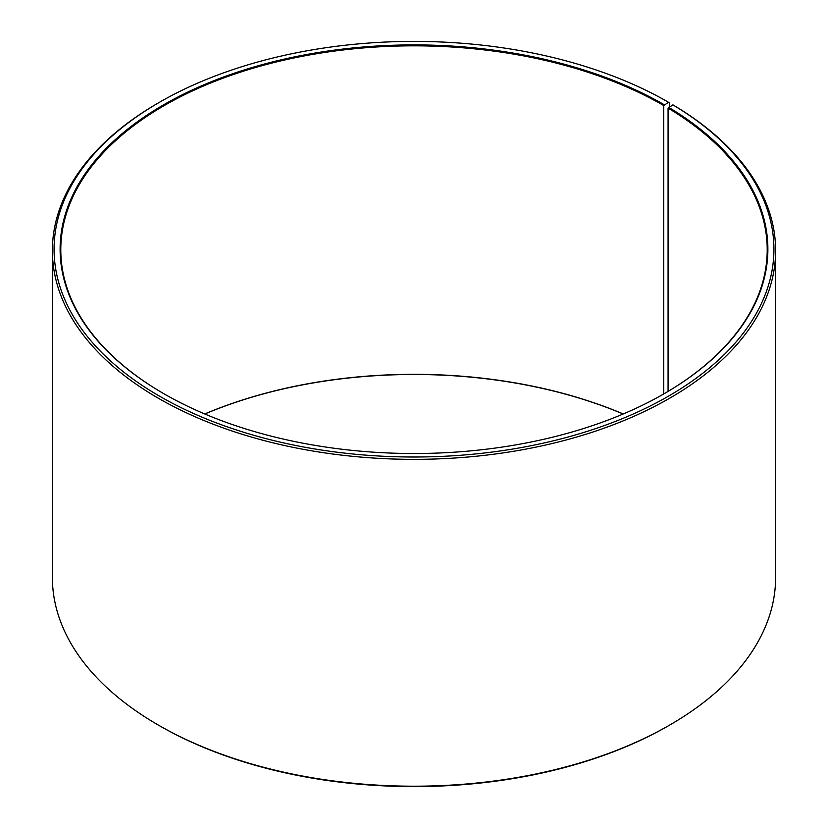 <?xml version="1.0" encoding="UTF-8"?>
<svg xmlns="http://www.w3.org/2000/svg" width="828" height="828" viewBox="0 0 828 828"><rect width="100%" height="100%" fill="white"/><g stroke="black" fill="none" stroke-linecap="round" stroke-linejoin="round"><path stroke-width="1.24" d="M672.916 104.856A359.932 207.807 180 0 1 665.536 397.844A359.932 207.807 180 0 1 158.013 395.287A359.932 207.807 180 0 1 159.483 102.268L158.293 102.951A361.619 208.78 180 0 0 52.381 250.573A361.619 208.78 180 0 0 414 459.354A361.619 208.78 180 0 0 775.619 250.573A361.619 208.78 180 0 0 674.127 105.549L672.916 104.856L668.072 108.095L668.072 391.406M668.072 108.095A353.204 203.916 180 0 1 767.204 249.756A353.204 203.916 180 0 1 663.994 393.807M164.006 393.807A353.204 203.916 180 0 1 60.796 249.756A353.204 203.916 180 0 1 278.839 61.355A353.204 203.916 180 0 1 663.756 105.56L663.756 393.952M204.744 413.969A353.204 203.916 180 0 1 623.256 413.969M204.826 414A353.877 204.309 180 0 1 623.173 414M775.619 250.573L775.619 577.426A361.619 208.78 180 0 1 669.707 725.049L668.517 725.732A359.932 207.807 180 0 1 159.483 725.732L158.293 725.049A361.619 208.78 180 0 1 52.381 577.426L52.381 250.573M669.707 725.049A361.619 208.78 180 0 1 158.293 725.049M669.697 106.646L669.697 102.951L668.506 102.268L663.756 105.56M159.483 102.268A359.932 207.807 180 0 1 668.506 102.268M668.558 107.278A353.877 204.309 180 0 1 664.232 393.673A353.877 204.309 180 0 1 163.768 393.673A353.877 204.309 180 0 1 163.768 104.732A353.877 204.309 180 0 1 664.232 104.732"/></g></svg>
